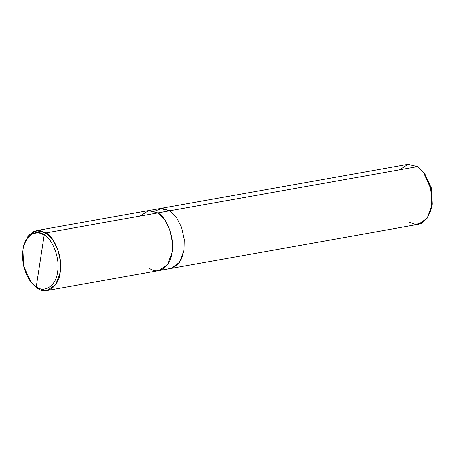 <?xml version="1.0" encoding="UTF-8"?>
<svg xmlns="http://www.w3.org/2000/svg" width="455" height="455" viewBox="0 0 455 455"><rect width="100%" height="100%" fill="white"/><g stroke="black" fill="none" stroke-linecap="round" stroke-linejoin="round"><path stroke-width="0.68" d="M36.406 230.605L29.012 235.047L24.314 244.198L28.119 236.162L33.556 231.521L39.898 230.531L45.983 232.88L36.406 230.605L148.273 210.654L157.857 212.929C167.15 217.575 174.942 239.341 172.024 252.508C170.75 266.738 158.3 275.423 149.382 268.302C158.3 275.429 170.75 266.744 172.024 252.508C174.942 239.341 167.15 217.575 157.857 212.929L45.983 232.88L44.226 234.877L36.286 286.792C27.567 282.436 20.265 262.029 23 249.687C24.195 236.344 35.871 228.2 44.226 234.877L38.521 232.676L32.578 233.603L27.476 237.954L24.104 244.847L23 249.687L23.728 266.112L30.627 281.423L37.509 288.26L30.627 281.423M31.048 281.958L37.509 288.26L36.286 286.792L44.226 234.877C52.945 239.233 60.248 259.64 57.512 271.988C56.318 285.325 44.641 293.469 36.286 286.792C44.641 293.469 56.318 285.325 57.512 271.988C60.248 259.64 52.945 239.233 44.226 234.877L45.983 232.88C55.282 237.527 63.074 259.293 60.151 272.465C58.877 286.695 46.427 295.38 37.509 288.26L47.092 290.529L55.743 284.466L60.151 272.465L60.418 261.437L57.757 249.397L52.461 239.199L45.983 232.88L157.857 212.929L148.62 210.597L140.072 216.097M157.857 212.929L164.335 219.247L169.63 229.445L172.291 241.48L172.024 252.508L167.616 264.514L158.966 270.577L170.898 268.444L179.549 262.381L183.957 250.381L184.224 239.353L181.562 227.318L176.267 217.12L169.789 210.796L157.857 212.929L169.789 210.801L162.151 208.356L154.546 211.262M430.794 209.977L432.25 204.198L431.374 188.063L424.293 173.543M148.279 210.659L160.211 208.526L169.789 210.796L176.267 217.12L181.562 227.318L184.224 239.353L183.957 250.381L179.549 262.381L170.898 268.444L418.503 224.287L427.16 218.224L431.567 206.217L431.835 195.189L429.173 183.155L423.878 172.957L417.4 166.638L169.789 210.796L176.267 217.12L181.562 227.318L184.224 239.353L183.957 250.381L179.446 262.529L170.898 268.45M160.211 208.526L407.816 164.363L417.4 166.638L408.158 164.306L399.615 169.806M164.636 267.841L171.086 268.41L177.126 265.214L181.602 258.685L183.957 250.381L184.224 239.353L181.562 227.318L176.267 217.12L169.789 210.801L417.4 166.638L423.434 172.365L425.135 174.578L431.567 188.865L432.25 204.198L430.39 211.382L431.567 206.217L430.788 188.694L423.434 172.365M408.926 222.017L415.011 224.361L421.353 223.377L426.79 218.736L430.39 211.382M24.104 244.847L24.519 243.516M47.092 290.529L158.966 270.577"/></g></svg>
